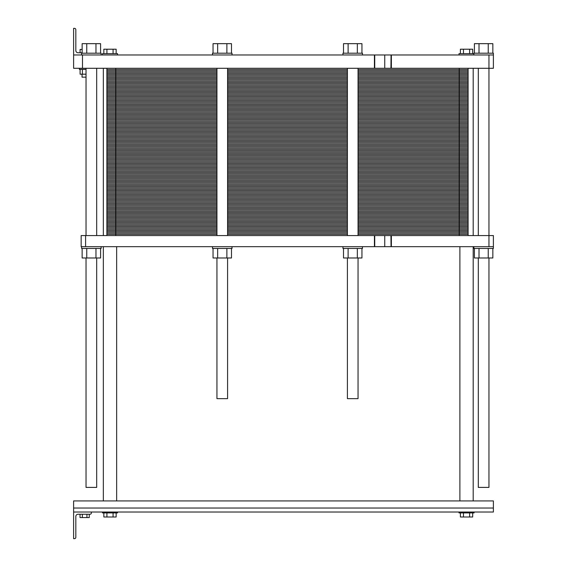 <?xml version="1.0" encoding="UTF-8"?>
<svg xmlns="http://www.w3.org/2000/svg" width="567" height="567" viewBox="0 0 567 567"><rect width="100%" height="100%" fill="white"/><g stroke="black" fill="none" stroke-linecap="round" stroke-linejoin="round"><path stroke-width="0.85" d="M488.952 257.985L488.952 487.4L478.3 487.4L478.3 257.985M89.253 514.248L89.253 517.572L80.025 517.572L80.025 514.248M82.335 514.248L82.335 517.572M86.942 514.248L86.942 517.572M469.093 512.022L493.389 512.022L493.389 500.93L73.611 500.93L73.611 512.022L469.093 512.022M460.397 512.915L460.397 516.998L463.466 516.998L463.466 512.915M472.694 512.915L472.694 516.998L463.466 516.998M469.618 512.915L469.618 516.998M103.846 512.915L103.846 516.998L106.922 516.998L106.922 512.915M116.15 512.915L116.15 516.998L106.922 516.998M113.074 512.915L113.074 516.998M117.539 512.022L117.539 512.915L102.457 512.915L102.457 512.022M474.083 512.022L474.083 512.915L459.001 512.915L459.001 512.022M73.611 512.022L73.611 538.65L74.497 538.65A1.332 1.332 0 0 0 75.829 537.318L75.829 516.466A2.218 2.218 0 0 1 78.048 514.248L90.033 514.248A1.332 1.332 0 0 0 91.358 512.915L91.358 512.022M105.823 54.978L158.54 54.978M416.447 54.978L469.157 54.978M479.016 53.199L479.016 43.659L492.851 43.659L492.851 53.199M474.402 53.199L474.402 43.659L479.016 43.659M488.237 53.199L488.237 43.659M348.11 53.199L348.11 43.659L361.944 43.659L361.944 53.199M343.503 53.199L343.503 43.659L348.11 43.659M357.338 53.199L357.338 43.659M86.751 53.199L86.751 43.659L100.586 43.659L100.586 53.199M82.137 53.199L82.137 43.659L86.751 43.659M95.972 53.199L95.972 43.659M217.65 53.199L217.65 43.659L231.485 43.659L231.485 53.199M213.043 53.199L213.043 43.659L217.65 43.659M226.878 53.199L226.878 43.659M473.863 54.978L473.863 53.199L493.389 53.199L493.389 54.978L73.611 54.978L73.611 68.288L493.389 68.288L493.389 54.978M342.964 54.978L342.964 53.199L362.483 53.199L362.483 54.978M81.598 54.978L81.598 53.199L101.124 53.199L101.124 54.978M212.505 54.978L212.505 53.199L232.023 53.199L232.023 54.978M391.053 54.978L390.925 68.288L391.053 54.978M80.096 69.394L80.096 74.185L82.399 74.185L82.399 69.394M86.035 74.185L82.399 74.185M82.137 52.752L78.048 52.752L80.096 52.752L80.096 49.428L82.137 49.428M86.035 77.162L82.045 77.162L82.045 74.185M86.035 69.394L79.38 69.394L79.38 68.288M463.466 53.645L463.466 49.209L472.694 49.209L472.694 53.645M460.397 53.645L460.397 49.209L463.466 49.209M469.618 53.645L469.618 49.209M113.074 53.645L113.074 49.209L116.15 49.209L116.15 53.645M106.922 53.645L106.922 49.209L113.074 49.209M103.846 53.645L103.846 49.209L106.922 49.209M102.457 54.978L102.457 53.645L117.539 53.645L117.539 54.751M459.001 54.751L459.001 53.645L473.863 53.645M73.611 28.35L74.497 28.35L73.611 28.35L73.611 54.978M75.829 50.534A2.218 2.218 0 0 0 78.048 52.752A2.218 2.218 0 0 1 75.829 50.534L75.829 29.682A1.332 1.332 0 0 0 74.497 28.35M85.596 246.666L85.596 235.574L81.152 235.574L81.152 246.666L488.952 246.666L488.952 54.978M82.484 68.288L82.484 54.978M96.688 257.985L96.688 487.4L86.035 487.4L86.035 257.985M227.587 257.985L227.587 398.651L216.941 398.651L216.941 257.985M358.046 257.985L358.046 398.651L347.401 398.651L347.401 257.985M85.596 235.574L391.053 235.574L391.053 246.666L390.925 235.574L493.389 235.574L493.389 246.666L488.952 246.666M82.137 248.445L82.137 257.985L100.586 257.985L100.586 248.445M86.751 248.445L86.751 257.985M95.972 248.445L95.972 257.985M81.598 246.666L81.598 248.445L101.124 248.445L101.124 246.666M213.043 248.445L213.043 257.985L231.485 257.985L231.485 248.445M217.65 248.445L217.65 257.985M226.878 248.445L226.878 257.985M212.505 246.666L212.505 248.445L232.023 248.445L232.023 246.666M342.964 246.666L342.964 248.445L362.483 248.445L362.483 246.666M361.944 248.445L361.944 257.985L357.338 257.985L357.338 248.445M343.503 248.445L343.503 257.985L357.338 257.985M348.11 248.445L348.11 257.985M473.863 246.666L473.863 248.445L493.389 248.445L493.389 246.666M492.851 248.445L492.851 257.985L488.237 257.985L488.237 248.445M474.402 248.445L474.402 257.985L488.237 257.985M479.016 248.445L479.016 257.985M468.094 235.574L468.094 222.711L459.22 222.711L468.094 222.711L468.094 209.84L459.22 209.84L468.094 209.84L468.094 196.969L459.22 196.969L468.094 196.969L468.094 184.105L459.22 184.105L468.094 184.105L468.094 171.234L459.22 171.234L468.094 171.234L468.094 158.363L459.22 158.363L468.094 158.363L468.094 145.499L459.22 145.499L468.094 145.499L468.094 132.628L459.22 132.628L468.094 132.628L468.094 119.757L459.22 119.757L468.094 119.757L468.094 106.894L459.22 106.894L468.094 106.894L468.094 94.023L459.22 94.023L468.094 94.023L468.094 81.152L358.046 81.152L468.094 81.152L468.094 68.288M347.401 81.152L227.587 81.152M106.894 235.574L106.894 222.711L216.941 222.711L106.894 222.711L106.894 209.84L216.941 209.84L106.894 209.84L106.894 196.969L216.941 196.969L106.894 196.969L106.894 184.105L216.941 184.105L106.894 184.105L106.894 171.234L216.941 171.234L106.894 171.234L106.894 158.363L216.941 158.363L106.894 158.363L106.894 145.499L216.941 145.499L106.894 145.499L106.894 132.628L216.941 132.628L106.894 132.628L106.894 119.757L216.941 119.757L106.894 119.757L106.894 106.894L216.941 106.894L106.894 106.894L106.894 94.023L216.941 94.023L106.894 94.023L106.894 81.152L216.941 81.152L106.894 81.152L106.894 68.288M358.046 94.023L459.22 94.023L358.046 94.023L459.22 94.023L459.22 68.288M347.401 94.023L227.587 94.023M358.046 106.894L459.22 106.894L358.046 106.894L459.22 106.894L459.22 94.023L468.094 94.023M347.401 106.894L227.587 106.894M358.046 119.757L459.22 119.757L358.046 119.757L459.22 119.757L459.22 106.894L468.094 106.894M347.401 119.757L227.587 119.757M358.046 132.628L459.22 132.628L358.046 132.628L459.22 132.628L459.22 119.757L468.094 119.757M347.401 132.628L227.587 132.628M358.046 145.499L459.22 145.499L358.046 145.499L459.22 145.499L459.22 132.628L468.094 132.628M347.401 145.499L227.587 145.499M358.046 158.363L459.22 158.363L358.046 158.363L459.22 158.363L459.22 145.499L468.094 145.499M347.401 158.363L227.587 158.363M358.046 171.234L459.22 171.234L358.046 171.234L459.22 171.234L459.22 158.363L468.094 158.363M347.401 171.234L227.587 171.234M358.046 184.105L459.22 184.105L358.046 184.105L459.22 184.105L459.22 171.234L468.094 171.234M347.401 184.105L227.587 184.105M358.046 196.969L459.22 196.969L358.046 196.969L459.22 196.969L459.22 184.105L468.094 184.105M347.401 196.969L227.587 196.969M358.046 209.84L459.22 209.84L358.046 209.84L459.22 209.84L459.22 196.969L468.094 196.969M347.401 209.84L227.587 209.84M358.046 222.711L459.22 222.711L358.046 222.711L459.22 222.711L459.22 209.84L468.094 209.84M347.401 222.711L227.587 222.711M106.894 69.571L216.941 69.571M227.587 69.571L347.401 69.571M358.046 69.571L468.094 69.571M106.894 70.861L216.941 70.861M227.587 70.861L347.401 70.861M358.046 70.861L468.094 70.861M106.894 72.144L216.941 72.144M227.587 72.144L347.401 72.144M358.046 72.144L468.094 72.144M106.894 73.434L216.941 73.434M227.587 73.434L347.401 73.434M358.046 73.434L468.094 73.434M106.894 74.724L216.941 74.724M227.587 74.724L347.401 74.724M358.046 74.724L468.094 74.724M106.894 76.006L216.941 76.006M227.587 76.006L347.401 76.006M358.046 76.006L468.094 76.006M106.894 77.296L216.941 77.296M227.587 77.296L347.401 77.296M358.046 77.296L468.094 77.296M106.894 78.579L216.941 78.579M227.587 78.579L347.401 78.579M358.046 78.579L468.094 78.579M106.894 79.869L216.941 79.869M227.587 79.869L347.401 79.869M358.046 79.869L468.094 79.869M115.767 235.574L115.767 81.152L216.941 81.152M358.046 81.152L468.094 81.152M115.767 68.288L115.767 81.152L106.894 81.152M106.894 82.442L216.941 82.442M227.587 82.442L347.401 82.442M358.046 82.442L468.094 82.442M106.894 83.732L216.941 83.732M227.587 83.732L347.401 83.732M358.046 83.732L468.094 83.732M106.894 85.015L216.941 85.015M227.587 85.015L347.401 85.015M358.046 85.015L468.094 85.015M106.894 86.304L216.941 86.304M227.587 86.304L347.401 86.304M358.046 86.304L468.094 86.304M106.894 87.587L216.941 87.587M227.587 87.587L347.401 87.587M358.046 87.587L468.094 87.587M106.894 88.877L216.941 88.877M227.587 88.877L347.401 88.877M358.046 88.877L468.094 88.877M106.894 90.16L216.941 90.16M227.587 90.16L347.401 90.16M358.046 90.16L468.094 90.16M106.894 91.45L216.941 91.45M227.587 91.45L347.401 91.45M358.046 91.45L468.094 91.45M106.894 92.74L216.941 92.74M227.587 92.74L347.401 92.74M358.046 92.74L468.094 92.74M106.894 94.023L216.941 94.023M106.894 95.313L216.941 95.313M227.587 95.313L347.401 95.313M358.046 95.313L468.094 95.313M106.894 96.596L216.941 96.596M227.587 96.596L347.401 96.596M358.046 96.596L468.094 96.596M106.894 97.885L216.941 97.885M227.587 97.885L347.401 97.885M358.046 97.885L468.094 97.885M106.894 99.168L216.941 99.168M227.587 99.168L347.401 99.168M358.046 99.168L468.094 99.168M106.894 100.458L216.941 100.458M227.587 100.458L347.401 100.458M358.046 100.458L468.094 100.458M106.894 101.741L216.941 101.741M227.587 101.741L347.401 101.741M358.046 101.741L468.094 101.741M106.894 103.031L216.941 103.031M227.587 103.031L347.401 103.031M358.046 103.031L468.094 103.031M106.894 104.321L216.941 104.321M227.587 104.321L347.401 104.321M358.046 104.321L468.094 104.321M106.894 105.604L216.941 105.604M227.587 105.604L347.401 105.604M358.046 105.604L468.094 105.604M106.894 106.894L216.941 106.894M106.894 108.177L216.941 108.177M227.587 108.177L347.401 108.177M358.046 108.177L468.094 108.177M106.894 109.466L216.941 109.466M227.587 109.466L347.401 109.466M358.046 109.466L468.094 109.466M106.894 110.749L216.941 110.749M227.587 110.749L347.401 110.749M358.046 110.749L468.094 110.749M106.894 112.039L216.941 112.039M227.587 112.039L347.401 112.039M358.046 112.039L468.094 112.039M106.894 113.329L216.941 113.329M227.587 113.329L347.401 113.329M358.046 113.329L468.094 113.329M106.894 114.612L216.941 114.612M227.587 114.612L347.401 114.612M358.046 114.612L468.094 114.612M106.894 115.902L216.941 115.902M227.587 115.902L347.401 115.902M358.046 115.902L468.094 115.902M106.894 117.185L216.941 117.185M227.587 117.185L347.401 117.185M358.046 117.185L468.094 117.185M106.894 118.475L216.941 118.475M227.587 118.475L347.401 118.475M358.046 118.475L468.094 118.475M106.894 119.757L216.941 119.757M106.894 121.047L216.941 121.047M227.587 121.047L347.401 121.047M358.046 121.047L468.094 121.047M106.894 122.337L216.941 122.337M227.587 122.337L347.401 122.337M358.046 122.337L468.094 122.337M106.894 123.62L216.941 123.62M227.587 123.62L347.401 123.62M358.046 123.62L468.094 123.62M106.894 124.91L216.941 124.91M227.587 124.91L347.401 124.91M358.046 124.91L468.094 124.91M106.894 126.193L216.941 126.193M227.587 126.193L347.401 126.193M358.046 126.193L468.094 126.193M106.894 127.483L216.941 127.483M227.587 127.483L347.401 127.483M358.046 127.483L468.094 127.483M106.894 128.766L216.941 128.766M227.587 128.766L347.401 128.766M358.046 128.766L468.094 128.766M106.894 130.056L216.941 130.056M227.587 130.056L347.401 130.056M358.046 130.056L468.094 130.056M106.894 131.338L216.941 131.338M227.587 131.338L347.401 131.338M358.046 131.338L468.094 131.338M106.894 132.628L216.941 132.628M106.894 133.918L216.941 133.918M227.587 133.918L347.401 133.918M358.046 133.918L468.094 133.918M106.894 135.201L216.941 135.201M227.587 135.201L347.401 135.201M358.046 135.201L468.094 135.201M106.894 136.491L216.941 136.491M227.587 136.491L347.401 136.491M358.046 136.491L468.094 136.491M106.894 137.774L216.941 137.774M227.587 137.774L347.401 137.774M358.046 137.774L468.094 137.774M106.894 139.064L216.941 139.064M227.587 139.064L347.401 139.064M358.046 139.064L468.094 139.064M106.894 140.347L216.941 140.347M227.587 140.347L347.401 140.347M358.046 140.347L468.094 140.347M106.894 141.637L216.941 141.637M227.587 141.637L347.401 141.637M358.046 141.637L468.094 141.637M106.894 142.927L216.941 142.927M227.587 142.927L347.401 142.927M358.046 142.927L468.094 142.927M106.894 144.209L216.941 144.209M227.587 144.209L347.401 144.209M358.046 144.209L468.094 144.209M106.894 145.499L216.941 145.499M106.894 146.782L216.941 146.782M227.587 146.782L347.401 146.782M358.046 146.782L468.094 146.782M106.894 148.072L216.941 148.072M227.587 148.072L347.401 148.072M358.046 148.072L468.094 148.072M106.894 149.355L216.941 149.355M227.587 149.355L347.401 149.355M358.046 149.355L468.094 149.355M106.894 150.645L216.941 150.645M227.587 150.645L347.401 150.645M358.046 150.645L468.094 150.645M106.894 151.935L216.941 151.935M227.587 151.935L347.401 151.935M358.046 151.935L468.094 151.935M106.894 153.218L216.941 153.218M227.587 153.218L347.401 153.218M358.046 153.218L468.094 153.218M106.894 154.507L216.941 154.507M227.587 154.507L347.401 154.507M358.046 154.507L468.094 154.507M106.894 155.79L216.941 155.79M227.587 155.79L347.401 155.79M358.046 155.79L468.094 155.79M106.894 157.08L216.941 157.08M227.587 157.08L347.401 157.08M358.046 157.08L468.094 157.08M106.894 158.363L216.941 158.363M106.894 159.653L216.941 159.653M227.587 159.653L347.401 159.653M358.046 159.653L468.094 159.653M106.894 160.936L216.941 160.936M227.587 160.936L347.401 160.936M358.046 160.936L468.094 160.936M106.894 162.226L216.941 162.226M227.587 162.226L347.401 162.226M358.046 162.226L468.094 162.226M106.894 163.516L216.941 163.516M227.587 163.516L347.401 163.516M358.046 163.516L468.094 163.516M106.894 164.799L216.941 164.799M227.587 164.799L347.401 164.799M358.046 164.799L468.094 164.799M106.894 166.088L216.941 166.088M227.587 166.088L347.401 166.088M358.046 166.088L468.094 166.088M106.894 167.371L216.941 167.371M227.587 167.371L347.401 167.371M358.046 167.371L468.094 167.371M106.894 168.661L216.941 168.661M227.587 168.661L347.401 168.661M358.046 168.661L468.094 168.661M106.894 169.944L216.941 169.944M227.587 169.944L347.401 169.944M358.046 169.944L468.094 169.944M106.894 171.234L216.941 171.234M106.894 172.524L216.941 172.524M227.587 172.524L347.401 172.524M358.046 172.524L468.094 172.524M106.894 173.807L216.941 173.807M227.587 173.807L347.401 173.807M358.046 173.807L468.094 173.807M106.894 175.097L216.941 175.097M227.587 175.097L347.401 175.097M358.046 175.097L468.094 175.097M106.894 176.38L216.941 176.38M227.587 176.38L347.401 176.38M358.046 176.38L468.094 176.38M106.894 177.669L216.941 177.669M227.587 177.669L347.401 177.669M358.046 177.669L468.094 177.669M106.894 178.952L216.941 178.952M227.587 178.952L347.401 178.952M358.046 178.952L468.094 178.952M106.894 180.242L216.941 180.242M227.587 180.242L347.401 180.242M358.046 180.242L468.094 180.242M106.894 181.532L216.941 181.532M227.587 181.532L347.401 181.532M358.046 181.532L468.094 181.532M106.894 182.815L216.941 182.815M227.587 182.815L347.401 182.815M358.046 182.815L468.094 182.815M106.894 184.105L216.941 184.105M106.894 185.388L216.941 185.388M227.587 185.388L347.401 185.388M358.046 185.388L468.094 185.388M106.894 186.678L216.941 186.678M227.587 186.678L347.401 186.678M358.046 186.678L468.094 186.678M106.894 187.96L216.941 187.96M227.587 187.96L347.401 187.96M358.046 187.96L468.094 187.96M106.894 189.25L216.941 189.25M227.587 189.25L347.401 189.25M358.046 189.25L468.094 189.25M106.894 190.533L216.941 190.533M227.587 190.533L347.401 190.533M358.046 190.533L468.094 190.533M106.894 191.823L216.941 191.823M227.587 191.823L347.401 191.823M358.046 191.823L468.094 191.823M106.894 193.113L216.941 193.113M227.587 193.113L347.401 193.113M358.046 193.113L468.094 193.113M106.894 194.396L216.941 194.396M227.587 194.396L347.401 194.396M358.046 194.396L468.094 194.396M106.894 195.686L216.941 195.686M227.587 195.686L347.401 195.686M358.046 195.686L468.094 195.686M106.894 196.969L216.941 196.969M106.894 198.259L216.941 198.259M227.587 198.259L347.401 198.259M358.046 198.259L468.094 198.259M106.894 199.541L216.941 199.541M227.587 199.541L347.401 199.541M358.046 199.541L468.094 199.541M106.894 200.831L216.941 200.831M227.587 200.831L347.401 200.831M358.046 200.831L468.094 200.831M106.894 202.121L216.941 202.121M227.587 202.121L347.401 202.121M358.046 202.121L468.094 202.121M106.894 203.404L216.941 203.404M227.587 203.404L347.401 203.404M358.046 203.404L468.094 203.404M106.894 204.694L216.941 204.694M227.587 204.694L347.401 204.694M358.046 204.694L468.094 204.694M106.894 205.977L216.941 205.977M227.587 205.977L347.401 205.977M358.046 205.977L468.094 205.977M106.894 207.267L216.941 207.267M227.587 207.267L347.401 207.267M358.046 207.267L468.094 207.267M106.894 208.55L216.941 208.55M227.587 208.55L347.401 208.55M358.046 208.55L468.094 208.55M106.894 209.84L216.941 209.84M106.894 211.13L216.941 211.13M227.587 211.13L347.401 211.13M358.046 211.13L468.094 211.13M106.894 212.412L216.941 212.412M227.587 212.412L347.401 212.412M358.046 212.412L468.094 212.412M106.894 213.702L216.941 213.702M227.587 213.702L347.401 213.702M358.046 213.702L468.094 213.702M106.894 214.985L216.941 214.985M227.587 214.985L347.401 214.985M358.046 214.985L468.094 214.985M106.894 216.275L216.941 216.275M227.587 216.275L347.401 216.275M358.046 216.275L468.094 216.275M106.894 217.558L216.941 217.558M227.587 217.558L347.401 217.558M358.046 217.558L468.094 217.558M106.894 218.848L216.941 218.848M227.587 218.848L347.401 218.848M358.046 218.848L468.094 218.848M106.894 220.131L216.941 220.131M227.587 220.131L347.401 220.131M358.046 220.131L468.094 220.131M106.894 221.421L216.941 221.421M227.587 221.421L347.401 221.421M358.046 221.421L468.094 221.421M106.894 222.711L216.941 222.711M468.094 222.711L459.22 222.711L459.22 235.574M106.894 223.993L216.941 223.993M227.587 223.993L347.401 223.993M358.046 223.993L468.094 223.993M106.894 225.283L216.941 225.283M227.587 225.283L347.401 225.283M358.046 225.283L468.094 225.283M106.894 226.566L216.941 226.566M227.587 226.566L347.401 226.566M358.046 226.566L468.094 226.566M106.894 227.856L216.941 227.856M227.587 227.856L347.401 227.856M358.046 227.856L468.094 227.856M106.894 229.139L216.941 229.139M227.587 229.139L347.401 229.139M358.046 229.139L468.094 229.139M106.894 230.429L216.941 230.429M227.587 230.429L347.401 230.429M358.046 230.429L468.094 230.429M106.894 231.719L216.941 231.719M227.587 231.719L347.401 231.719M358.046 231.719L468.094 231.719M106.894 233.002L216.941 233.002M227.587 233.002L347.401 233.002M358.046 233.002L468.094 233.002M106.894 234.291L216.941 234.291M227.587 234.291L347.401 234.291M358.046 234.291L468.094 234.291M73.611 508.032L493.389 508.032M391.372 68.288L391.372 54.978M384.745 68.288L384.745 54.978M374.737 68.288L374.737 54.978M374.426 68.288L374.426 54.978M391.372 246.666L391.372 235.574M374.426 246.666L374.426 235.574M374.737 246.666L374.737 235.574M384.745 246.666L384.745 235.574M459.887 246.666L459.887 500.93M473.197 68.288L473.197 235.574M473.197 246.666L473.197 500.93M478.3 68.288L478.3 235.574M103.343 68.288L103.343 235.574M103.343 246.666L103.343 500.93M116.653 246.666L116.653 500.93M86.035 68.288L86.035 235.574M96.688 68.288L96.688 235.574M216.941 68.288L216.941 235.574M227.587 68.288L227.587 235.574M347.401 68.288L347.401 235.574M358.046 68.288L358.046 235.574"/></g></svg>
